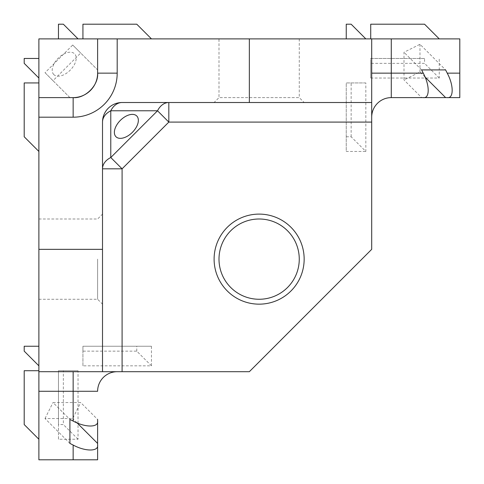 <?xml version="1.0" encoding="UTF-8"?>
<svg xmlns="http://www.w3.org/2000/svg" width="484" height="484" viewBox="0 0 484 484"><rect width="100%" height="100%" fill="white"/><g stroke="black" fill="none" stroke-linecap="round" stroke-linejoin="round"><path stroke-width="0.36" stroke-dasharray="2.42 1.81" d="M218.998 38.883L299.263 38.883L218.998 38.883L218.998 97.617L299.263 97.617L304.158 102.511L214.103 102.511L304.158 102.511M299.263 38.883L299.263 97.617L218.998 97.617L214.103 102.511M299.263 259.128A40.136 40.136 0 0 0 259.128 218.998A40.136 40.136 0 0 0 218.998 259.128A40.136 40.136 0 0 0 259.128 299.263A40.136 40.136 0 0 0 299.263 259.128M102.511 259.128L102.511 304.158L102.511 259.128M97.617 259.128L97.617 299.263L97.617 259.128M38.883 259.128L38.883 299.263L38.883 259.128M425.031 77.029L419.979 71.977L403.995 79.969L403.995 52.278L419.979 44.286L445.613 69.92M419.979 71.977L419.979 44.286M421.631 69.92L403.995 52.278M423.246 97.617L421.643 97.617L403.995 79.969M391.278 97.617A19.578 19.578 0 0 0 371.7 117.195L371.7 38.883M97.617 445.044L97.617 459.8L38.883 459.8L38.883 38.883L459.8 38.883L459.8 97.617M72.709 45.018L97.617 69.926L97.617 73.145C98.712 85.251 85.251 98.712 73.145 97.617L69.926 97.617L53.016 80.701L80.701 53.016L97.617 69.926L97.617 73.145A24.472 24.472 0 0 1 73.145 97.617L69.926 97.617L45.018 72.709L72.709 45.018L80.701 53.016M53.016 80.701L45.018 72.709M102.511 371.7L102.511 122.089A19.578 19.578 0 0 1 122.089 102.511L371.7 102.511M371.7 117.195L371.7 249.339L249.339 371.7L117.195 371.7A19.578 19.578 0 0 0 97.617 391.278M97.617 421.062L97.617 419.465L80.695 402.543L53.01 402.543L69.92 419.453M69.92 443.429L45.012 418.527L72.703 418.527L80.695 402.543M45.012 418.527L53.01 402.543M77.029 422.853L72.703 418.527M38.883 371.7L117.195 371.7M38.883 346.248L38.883 365.825L24.2 351.142L24.2 346.248L38.883 346.248L38.883 365.825M38.883 370.72L38.883 439.242L38.883 370.72L24.2 370.72L24.2 424.559L38.883 439.242M24.2 63.356L24.2 58.461L38.883 58.461L38.883 78.039L24.2 63.356M38.883 78.039L38.883 58.461M38.883 151.456L38.883 82.933L24.2 82.933L24.2 136.772L38.883 151.456L38.883 82.933M346.248 136.772L351.142 136.772L365.825 151.456L365.825 82.933L346.248 82.933L346.248 151.456L365.825 151.456M351.142 136.772L351.142 82.933M365.825 82.933L346.248 82.933L346.248 151.456M424.559 58.461L370.72 58.461L370.72 63.356L424.559 63.356L424.559 58.461L370.72 58.461L370.72 78.039L370.72 63.356M426.047 78.039L439.242 78.039L439.242 58.461M439.242 78.039L424.559 63.356M370.72 78.039L425.448 78.039M58.461 439.242L58.461 424.559L63.356 424.559L63.356 370.72L58.461 370.72L58.461 439.242L78.039 439.242L78.039 423.863M63.356 370.72L78.039 370.72L58.461 370.72L58.461 424.559M78.039 423.264L78.039 370.72M78.039 439.242L63.356 424.559M151.456 346.248L82.933 346.248L82.933 365.825L151.456 365.825L151.456 346.248L82.933 346.248L82.933 351.142L136.772 351.142L151.456 365.825M82.933 365.825L82.933 351.142M136.772 351.142L136.772 346.248M365.825 38.883L346.248 38.883L346.248 24.2L351.142 24.2L365.825 38.883L346.248 38.883M82.933 38.883L82.933 24.2L136.772 24.2L151.456 38.883L82.933 38.883L151.456 38.883M78.039 38.883L63.356 24.2L58.461 24.2L58.461 38.883L78.039 38.883L58.461 38.883M370.72 38.883L370.72 24.2L424.559 24.2L439.242 38.883L370.72 38.883L439.242 38.883M53.815 74.578A14.683 8.476 -45 0 1 58.201 58.201A14.683 8.476 -45 0 1 74.578 53.815A14.683 8.476 -45 0 1 70.192 70.192A14.683 8.476 -45 0 1 53.815 74.578M102.511 122.089A19.578 19.578 0 0 1 122.089 102.511M97.617 73.145A24.472 24.472 0 0 1 73.145 97.617M38.883 218.998L97.617 218.998L102.511 214.103M38.883 299.263L97.617 299.263L102.511 304.158"/><path stroke-width="0.73" d="M299.263 259.128A40.136 40.136 0 0 0 259.128 218.998A40.136 40.136 0 0 0 218.998 259.128A40.136 40.136 0 0 0 259.128 299.263A40.136 40.136 0 0 0 299.263 259.128M214.103 259.128A45.03 45.03 0 0 1 259.128 214.103A45.03 45.03 0 0 1 304.158 259.128A45.03 45.03 0 0 1 259.128 304.158A45.03 45.03 0 0 1 214.103 259.128M421.643 97.617L447.222 97.617C453.823 98.712 453.823 85.251 447.222 73.145L445.613 69.92L421.631 69.92L423.246 73.145C429.846 85.251 429.846 98.712 423.246 97.617L391.278 97.617A19.578 19.578 0 0 0 371.7 117.195A19.578 19.578 0 0 1 391.278 97.617L391.278 73.145L423.246 73.145M97.617 419.465L97.617 459.8L38.883 459.8L38.883 249.339L102.511 249.339L102.511 122.089A19.578 19.578 0 0 1 122.089 102.511L371.7 102.511L371.7 38.883L459.8 38.883L459.8 97.617L391.278 97.617M447.222 97.617L459.8 97.617M249.339 102.511L249.339 38.883L371.7 38.883M38.883 249.339L38.883 97.617L73.145 97.617A24.472 24.472 0 0 0 97.617 73.145L97.617 38.883L117.195 38.883L117.195 73.145L97.617 73.145L97.617 38.883L38.883 38.883L38.883 97.617L73.145 97.617C85.251 98.712 98.712 85.251 97.617 73.145M249.339 38.883L117.195 38.883M115.978 136.748A14.683 8.476 -45 0 1 120.371 120.371A14.683 8.476 -45 0 1 136.748 115.978A14.683 8.476 -45 0 1 132.356 132.356A14.683 8.476 -45 0 1 115.978 136.748M371.7 122.089L371.7 249.339L249.339 371.7L122.089 371.7L122.089 168.825L110.782 157.524L110.782 110.782L157.524 110.782A19.578 13.842 90 0 1 168.825 102.511L168.825 122.089L157.524 110.782L110.782 157.524A19.578 13.842 180 0 0 102.511 168.825L122.089 168.825L168.825 122.089L371.7 122.089L371.7 102.511M122.089 371.7L102.511 371.7L102.511 249.339M73.145 445.044L69.92 443.429L69.92 419.453L73.145 421.062C85.251 427.662 98.712 427.662 97.617 421.062L97.617 445.044C98.712 451.645 85.251 451.645 73.145 445.044L73.145 459.8M97.617 443.441L77.029 422.853M117.195 371.7A19.578 19.578 0 0 0 97.617 391.278L73.145 391.278L73.145 371.7M38.883 371.7L102.511 371.7M38.883 346.248L24.2 346.248L24.2 351.142L38.883 365.825M38.883 439.242L24.2 424.559L24.2 370.72L38.883 370.72M38.883 58.461L24.2 58.461L24.2 63.356L38.883 78.039M38.883 82.933L24.2 82.933L24.2 136.772L38.883 151.456M102.511 122.089A19.578 13.842 180 0 1 110.782 110.782A19.578 13.842 -90 0 1 122.089 102.511M425.448 78.039L426.047 78.039M78.039 423.863L78.039 423.264M365.825 38.883L351.142 24.2L346.248 24.2L346.248 38.883M151.456 38.883L136.772 24.2L82.933 24.2L82.933 38.883M78.039 38.883L63.356 24.2L58.461 24.2L58.461 38.883M439.242 38.883L424.559 24.2L370.72 24.2L370.72 38.883M445.625 97.617L425.031 77.029M391.278 38.883L391.278 73.145L371.7 73.145M447.222 73.145L459.8 73.145M117.195 73.145A44.05 44.05 0 0 1 73.145 117.195L73.145 97.617M73.145 117.195L38.883 117.195M73.145 421.062L73.145 391.278L38.883 391.278"/></g></svg>
